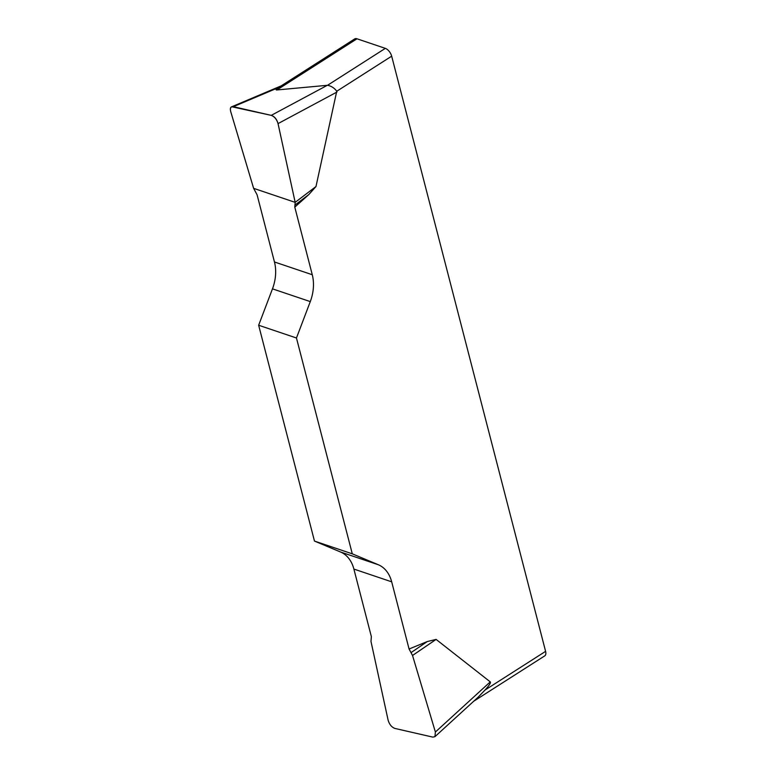 <?xml version="1.0" encoding="UTF-8"?>
<svg xmlns="http://www.w3.org/2000/svg" width="776" height="776" viewBox="0 0 776 776"><rect width="100%" height="100%" fill="white"/><g stroke="black" fill="none" stroke-linecap="round" stroke-linejoin="round"><path stroke-width="1.16" d="M352.285 553.831L314.474 541.076L340.528 551.998A36.181 26.209 -71.4 0 1 353.885 569.07L371.365 636.659L370.986 641.442L388.116 720.177C389.406 724.454 391.667 727.209 394.897 728.431L432.795 737.113L434.929 736.686L435.385 732.03L412.531 655.477L409.068 649.008L391.686 581.825A36.181 26.209 108.6 0 0 378.339 564.753L352.285 553.831L296.461 337.996L310.284 301.602A36.181 26.209 108.6 0 0 312.272 274.733L294.793 207.134L295.171 202.352L278.041 123.617C276.751 119.339 274.491 116.594 271.251 115.362L231.772 106.758C230.394 107.486 230.065 109.154 230.773 111.773L253.616 188.316L257.089 194.795L274.462 261.978A36.181 26.209 -71.4 0 1 272.473 288.847L258.65 325.241L296.461 337.996M409.068 649.008L427.285 641.548L436.102 639.405L490.257 681.881C491.072 682.618 489.316 685.353 484.981 690.077L545.596 651.355L391.676 56.173L336.745 91.258C334.485 88.086 331.42 86.097 327.55 85.282L385.342 48.364L356.989 38.8L276.896 89.958L327.55 85.282M295.171 202.352L315.987 186.521L336.745 91.258M315.987 186.521L308.838 194.543L294.793 207.134M314.474 541.076L258.65 325.241M478.443 696.887L484.981 690.077M545.596 651.355A7.236 3.705 57.4 0 1 544.771 655.856L473.69 701.262M276.896 89.958C275.451 90.074 275.984 89.288 278.477 87.61L279.108 87.203M279.069 87.222L354.7 38.916A7.236 3.705 57.4 0 1 356.989 38.8M385.342 48.364A7.236 3.705 57.4 0 1 391.676 56.173M295.258 204.864L308.838 194.543M412.531 655.477L436.102 639.405M411.202 652.519L427.285 641.548M230.773 111.793C229.803 107.99 230.666 106.283 233.382 106.69L271.222 115.362C274.558 116.458 276.828 119.223 278.041 123.636L295.171 202.352L253.616 188.335L230.773 111.793M340.528 551.998L378.339 564.753M391.686 581.825L353.885 569.07M310.284 301.602L272.473 288.847M274.462 261.978L312.272 274.733M271.251 115.362L327.365 85.292M278.477 87.61L233.353 106.681M336.978 92.024L278.041 123.617M435.385 732.03L490.257 681.881M231.946 106.681L281.155 85.884M435.103 736.531L478.346 697.003"/></g></svg>
